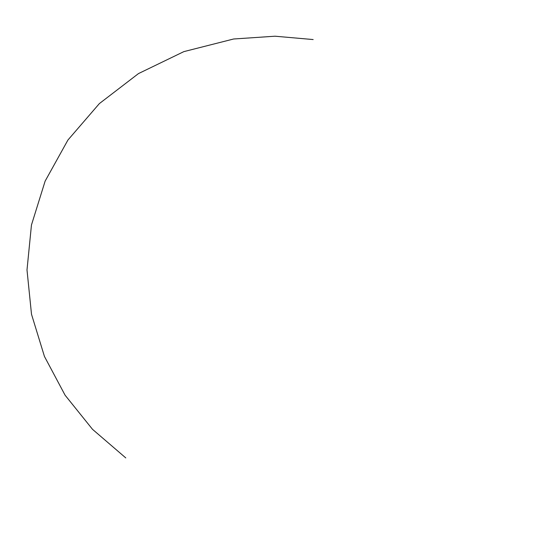 <?xml version="1.0" encoding="UTF-8"?>
<svg xmlns="http://www.w3.org/2000/svg" width="540" height="540" viewBox="0 0 540 540"><rect width="100%" height="100%" fill="white"/><g stroke="black" fill="none" stroke-linecap="round" stroke-linejoin="round"><path stroke-width="0.81" d="M125.786 457.92L92.529 429.34L65.077 395.186L44.442 356.44L31.502 314.253L27 269.939L31.455 225.011L45.131 181.116L67.925 140.036L99.36 103.599L138.476 73.588L183.857 51.624L233.631 38.995L274.995 36.207L313.153 39.555"/></g></svg>
